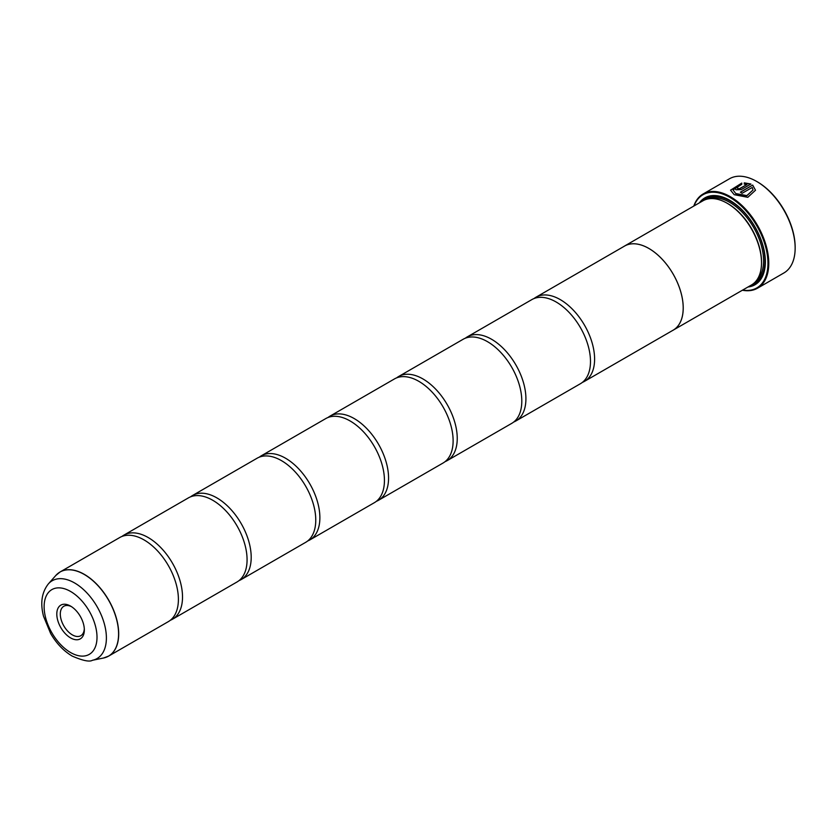 <?xml version="1.0" encoding="UTF-8"?>
<svg xmlns="http://www.w3.org/2000/svg" width="837" height="837" viewBox="0 0 837 837"><rect width="100%" height="100%" fill="white"/><g stroke="black" fill="none" stroke-linecap="round" stroke-linejoin="round"><path stroke-width="1.26" d="M103.485 658.028A48.546 28.029 -120 0 0 117.075 621.431A48.546 28.029 -120 0 0 84.255 574.454A48.546 28.029 -120 0 0 55.817 575.469L48.347 583.912A44.905 25.926 60 0 1 74.639 582.981A44.905 25.926 60 0 1 105.002 626.432A44.905 25.926 60 0 1 92.436 660.278L103.485 658.028L108.643 656.093L168.342 621.629A48.567 28.039 -120 0 0 177.58 590.315A48.567 28.039 -120 0 0 151.507 545.159A48.567 28.039 -120 0 0 144.058 539.917A48.567 28.039 -120 0 0 119.775 537.511L60.076 571.974A48.567 28.039 60 0 1 84.359 574.381A48.567 28.039 60 0 1 116.081 617.172A48.567 28.039 60 0 1 108.643 656.093A48.567 28.039 60 0 1 106.215 657.233M170.309 620.28A48.567 28.039 -120 0 0 172.464 619.244L237.017 581.977A48.567 28.039 -120 0 0 246.256 550.662A48.567 28.039 -120 0 0 220.194 505.506A48.567 28.039 -120 0 0 212.734 500.264A48.567 28.039 -120 0 0 188.451 497.858L123.897 535.125A48.567 28.039 -120 0 0 121.92 536.475M238.995 580.627A48.567 28.039 -120 0 0 241.14 579.591L305.704 542.324A48.567 28.039 -120 0 0 314.942 511.009A48.567 28.039 -120 0 0 288.87 465.853A48.567 28.039 -120 0 0 281.42 460.612A48.567 28.039 -120 0 0 257.137 458.205L192.573 495.473A48.567 28.039 -120 0 0 190.606 496.822M307.671 540.974A48.567 28.039 -120 0 0 309.826 539.938L374.38 502.671A48.567 28.039 -120 0 0 383.618 471.357A48.567 28.039 -120 0 0 357.556 426.2A48.567 28.039 -120 0 0 350.096 420.959A48.567 28.039 -120 0 0 325.813 418.552L261.259 455.82A48.567 28.039 -120 0 0 259.282 457.169M376.357 501.321A48.567 28.039 -120 0 0 378.502 500.285L443.066 463.018A48.567 28.039 -120 0 0 452.304 431.704A48.567 28.039 -120 0 0 426.232 386.548A48.567 28.039 -120 0 0 418.782 381.306A48.567 28.039 -120 0 0 394.499 378.899L329.935 416.167A48.567 28.039 -120 0 0 327.968 417.517M445.033 461.668A48.567 28.039 -120 0 0 447.178 460.632L511.742 423.365A48.567 28.039 -120 0 0 520.98 392.051A48.567 28.039 -120 0 0 494.918 346.895A48.567 28.039 -120 0 0 487.458 341.653A48.567 28.039 -120 0 0 463.175 339.247L398.621 376.514A48.567 28.039 -120 0 0 396.644 377.864M513.719 422.026A48.567 28.039 -120 0 0 515.864 420.98L580.428 383.712A48.567 28.039 -120 0 0 589.666 352.398A48.567 28.039 -120 0 0 563.594 307.242A48.567 28.039 -120 0 0 556.145 302A48.567 28.039 -120 0 0 531.861 299.594L467.297 336.872A48.567 28.039 -120 0 0 465.33 338.211M740.504 192.248L752.683 185.061L740.379 192.165A54.395 31.408 60 0 1 742.137 193.284L752.212 187.467L753.007 190.009L746.845 195.607L735.754 193.546L733.045 189.936L741.77 184.318L741.77 183.094L730.544 190.187L741.77 183.251M733.045 189.936L735.964 193.828L746.845 195.764L753.007 190.009M730.544 190.145L734.206 194.686L747.797 197.312L755.497 190.229L752.683 185.061M752.683 185.218L755.497 190.261M737.732 187.98L737.732 188.9L739.489 188.827L746.918 184.538L739.489 188.67L737.732 188.743L737.732 187.823A54.395 31.408 -120 0 0 735.964 187.08L734.865 188.471L735.964 189.758L741.258 189.601L750.915 184.025L744.271 182.864L744.271 184.13L746.918 184.381M737.732 188.743L737.732 187.823M693.8 206.059A54.395 31.408 60 0 1 703.122 193.985A54.395 31.408 60 0 1 730.314 196.685A54.395 31.408 60 0 1 765.845 244.613A54.395 31.408 60 0 1 757.516 288.2L783.882 272.967A54.395 31.408 -120 0 0 795.15 248.076A54.395 31.408 -120 0 0 756.69 181.451L757.38 181.849A53.422 30.843 60 0 1 795.15 247.281A53.422 30.843 60 0 1 795.15 247.668M757.38 181.849L756.69 181.451A54.395 31.408 -120 0 0 729.498 178.762L703.122 193.985M70.57 606.093A19.471 11.247 -120 0 0 56.801 614.044A19.471 11.247 -120 0 0 70.57 637.899A19.471 11.247 -120 0 0 84.338 629.947A19.471 11.247 -120 0 0 70.57 606.093L70.57 606.093M71.469 606.647A17.002 9.814 -120 0 0 63.821 606.26A17.002 9.814 -120 0 0 61.216 619.882A17.002 9.814 -120 0 0 72.317 634.864A17.002 9.814 -120 0 0 80.823 635.702A17.002 9.814 -120 0 0 84.307 628.88M742.649 290.083A53.809 31.063 -120 0 0 767.403 255.515A53.809 31.063 -120 0 0 729.906 197.396A53.809 31.063 -120 0 0 694.051 205.923M757.516 288.2A54.395 31.408 60 0 1 742.398 290.23M761.513 262.358A47.625 27.495 -120 0 0 761.513 261.96A47.625 27.495 -120 0 0 727.845 203.632L727.154 203.245A48.598 28.06 -120 0 0 702.86 200.838L624.559 246.036A48.598 28.06 60 0 1 648.863 248.443A48.598 28.06 60 0 1 680.607 291.266A48.598 28.06 60 0 1 673.157 330.207A48.598 28.06 60 0 1 672.299 330.667M582.395 382.373A48.567 28.039 -120 0 0 584.54 381.327A48.567 28.039 -120 0 0 591.989 342.417A48.567 28.039 -120 0 0 560.267 299.615A48.567 28.039 -120 0 0 535.983 297.219L624.58 246.057A48.567 28.039 60 0 1 648.863 248.463A48.567 28.039 60 0 1 680.586 291.266A48.567 28.039 60 0 1 673.147 330.176L751.448 284.998A48.598 28.06 -120 0 0 761.513 262.755A48.598 28.06 -120 0 0 727.154 203.245L727.845 203.632M748.006 286.986A50.147 28.95 -120 0 0 765.363 261.803A50.147 28.95 -120 0 0 729.906 200.388L729.906 200.388A50.147 28.95 -120 0 0 699.408 202.826M730.251 200.587A49.174 28.395 -120 0 0 702.515 201.026M172.464 619.244A48.567 28.039 -120 0 0 179.903 580.334A48.567 28.039 -120 0 0 148.18 537.532A48.567 28.039 -120 0 0 123.897 535.125M241.14 579.591A48.567 28.039 -120 0 0 248.589 540.681A48.567 28.039 -120 0 0 216.856 497.879A48.567 28.039 -120 0 0 192.573 495.473M309.826 539.938A48.567 28.039 -120 0 0 317.265 501.028A48.567 28.039 -120 0 0 285.543 458.226A48.567 28.039 -120 0 0 261.259 455.82M378.502 500.285A48.567 28.039 -120 0 0 385.951 461.375A48.567 28.039 -120 0 0 354.218 418.573A48.567 28.039 -120 0 0 329.935 416.167M447.178 460.632A48.567 28.039 -120 0 0 454.627 421.722A48.567 28.039 -120 0 0 422.905 378.92A48.567 28.039 -120 0 0 398.621 376.514M515.864 420.98A48.567 28.039 -120 0 0 523.303 382.07A48.567 28.039 -120 0 0 491.581 339.267A48.567 28.039 -120 0 0 467.297 336.872M535.983 297.219A48.567 28.039 -120 0 0 534.006 298.558M623.732 246.549A48.598 28.06 60 0 1 624.559 246.036M751.113 285.197A49.174 28.395 -120 0 0 765.363 261.406M744.271 183.021L750.915 184.182M734.876 188.555L735.964 187.08M735.964 187.237A54.395 31.408 60 0 1 737.585 187.917M756.418 280.604A47.625 27.495 -120 0 0 760.174 241.778A47.625 27.495 -120 0 0 729.906 202.449A47.625 27.495 -120 0 0 709.148 198.725M753.112 283.9A48.598 28.06 -120 0 0 762.779 245.639A48.598 28.06 -120 0 0 730.586 201.257A48.598 28.06 -120 0 0 704.639 199.949M70.57 652.525A37.393 21.595 -120 0 0 97.008 637.26A37.393 21.595 -120 0 0 70.57 591.456A37.393 21.595 -120 0 0 44.12 606.731A37.393 21.595 -120 0 0 70.57 652.525M57.879 573.502A48.567 28.039 60 0 1 60.076 571.974L55.817 575.469M795.15 247.281L795.15 248.076M761.513 261.96L761.513 262.755M92.436 660.278C89.559 662.088 82.811 660.686 72.181 656.082C63.643 650.998 56.477 643.486 50.67 633.578L43.524 616.241C40.134 603.153 41.735 592.376 48.347 583.912M584.54 381.327L673.147 330.176"/></g></svg>
